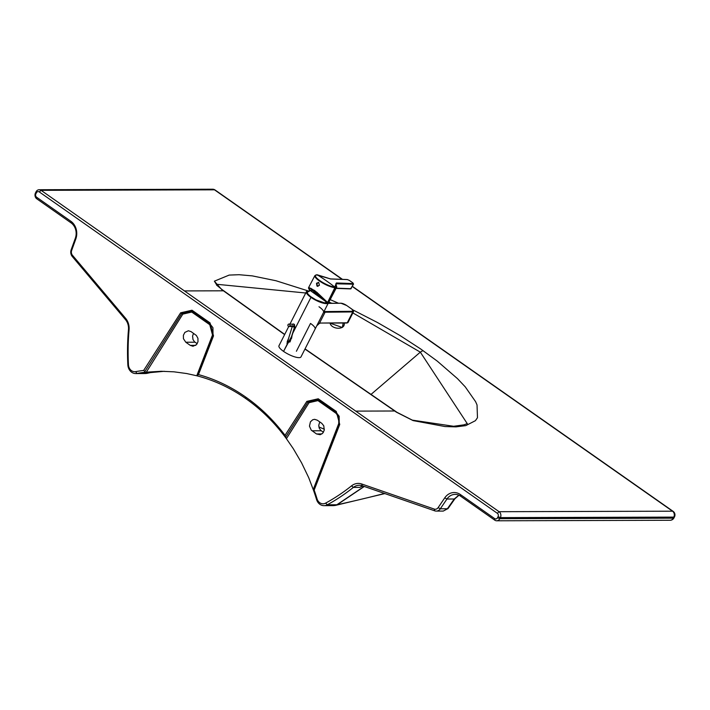 <?xml version="1.0" encoding="UTF-8"?>
<svg xmlns="http://www.w3.org/2000/svg" width="710" height="710" viewBox="0 0 710 710"><rect width="100%" height="100%" fill="white"/><g stroke="black" fill="none" stroke-linecap="round" stroke-linejoin="round"><path stroke-width="1.06" d="M304.954 349.063L394.724 411.001A4.322 1.944 125.1 0 1 395.319 411.17L396.952 412.315A4.322 1.944 125.1 0 0 396.349 412.146L413.096 420.595L445.037 426.55L455.953 426.87L465.76 425.627L475.416 420.684L477.475 417.72L477.031 404.931L475.585 401.647L465.236 386.843L457.462 378.616L437.262 361.115L420.817 349.063L400.049 335.555L377.542 322.553L352.781 309.853M467.233 423.613L420.329 352.151L371.082 394.361M396.952 412.315L412.324 420.134A4.322 2.574 104.8 0 1 413.096 420.595M313.669 489.909L339.229 423.985L339.735 424.447L314.166 490.078L313.669 489.909L313.545 490.397L314.166 490.078A194.922 165.838 89.8 0 1 317.068 498.89L316.553 499.512A9.257 7.872 -90.2 0 0 323.991 505.653A9.257 7.872 -90.2 0 0 327.283 504.792A215.893 183.677 -90.2 0 0 353.367 487.397A12.336 10.499 89.8 0 1 359.251 485.258A12.336 10.499 89.8 0 1 362.242 485.755L434.76 510.845A6.168 5.245 -90.2 0 0 436.251 511.093A6.168 5.245 -90.2 0 0 440.333 508.777L446.954 499.023A12.336 10.499 89.8 0 1 455.128 494.382A12.336 10.499 89.8 0 1 460.533 496.13L494.799 520.173A4.322 3.674 -90.2 0 0 496.689 520.785A4.322 3.674 -90.2 0 0 499.831 518.682L500.372 517.617A4.322 3.674 -90.2 0 0 499.094 511.697L41.073 190.333L214.509 189.827A4.322 1.944 -54.9 0 1 215.103 190.005L342.469 279.358M216.55 284.781L216.674 284.275L305.735 292.999M328.89 302.052L331.721 303.259M352.879 312.924L420.329 352.151L422.983 350.571M216.79 285.083L214.385 281.178L229.161 275.089L239.084 274.708L252.343 275.888L275.95 280.734L308.353 290.985M216.568 285.118L222.39 289.84A4.322 1.944 125.1 0 0 221.786 289.662L214.385 281.178M144.875 371.481L145.151 372.235L161.25 371.277L174.012 371.827L186.703 373.549L196.759 375.767L212.512 334.951L209.769 324.701L191.735 312.045L182.825 314.122L181.724 313.474L144.875 371.481L143.651 370.442A194.922 165.838 -90.2 0 0 135.681 371.632A7.402 6.301 89.8 0 1 128.448 364.754A214.047 182.106 89.8 0 1 129.069 329.804A14.191 12.07 -90.2 0 0 125.635 318.355L72.42 255.218A4.322 3.674 89.8 0 1 71.648 250.488L75.801 239.004A14.191 12.07 -90.2 0 0 70.876 221.263L36.609 197.22A2.467 2.103 89.8 0 1 35.882 193.839L36.414 192.783A2.467 2.103 89.8 0 1 39.298 191.931L497.32 513.286L499.094 511.697L672.53 511.191L352.284 286.503M317.068 498.89A7.402 6.301 -90.2 0 0 325.642 503.115A214.047 182.106 -90.2 0 0 351.512 485.871A14.191 12.07 89.8 0 1 361.709 483.989L434.227 509.07A4.322 3.674 -90.2 0 0 438.132 507.623L444.753 497.87A14.191 12.07 89.8 0 1 460.373 494.542L494.63 518.584A2.467 2.103 -90.2 0 0 497.515 517.732L498.047 516.676A2.467 2.103 -90.2 0 0 497.32 513.286M339.735 424.447L336.265 411.436L318.231 398.789L306.853 401.381L285.029 435.328A194.922 165.838 89.8 0 0 245.74 397.094A194.922 165.838 -90.2 0 0 198.472 374.587L197.611 375.182L213.009 335.422L213.506 335.874L198.472 374.587L197.611 375.182M316.553 499.512A193.076 164.258 -90.2 0 0 313.545 490.397L308.708 477.661L301.537 462.76L293.283 448.667L286.245 438.461A193.076 164.258 -90.2 0 0 245.908 398.683A193.076 164.258 89.8 0 0 196.972 375.821L196.759 375.767M286.245 438.461L285.029 435.328M143.651 370.442L180.633 312.808L181.724 313.474L191.869 311.14L209.903 323.795L212.938 327.7L213.009 335.422L197.664 374.924M286.423 438.673L309.054 402.685L317.965 400.609A1.234 0.559 125.1 0 0 318.098 399.703L307.954 402.037L285.722 437.005M135.681 371.632L136.897 373.46A9.257 7.872 89.8 0 1 135.734 373.567A9.257 7.872 89.8 0 1 127.853 364.869A215.893 183.677 89.8 0 1 128.474 329.609A12.336 10.499 -90.2 0 0 125.492 319.651L72.278 256.514A6.168 5.245 89.8 0 1 71.169 249.76L75.322 238.276A12.336 10.499 -90.2 0 0 71.035 222.851L36.778 198.809A4.322 3.674 89.8 0 1 35.5 192.889L36.041 191.833A4.322 3.674 89.8 0 1 39.183 189.73A4.322 3.674 89.8 0 1 41.073 190.333L39.298 191.931M444.753 497.87L446.954 499.023L454.222 499.006L458.837 495.172M436.251 511.093L443.271 511.076L447.38 508.75A4.322 1.296 35.1 0 0 448.037 508.537L454.888 498.784A4.322 1.296 35.1 0 1 454.222 499.006L447.38 508.75L440.333 508.777L438.132 507.623M362.925 485.995L359.81 487.379L362.508 485.853M323.991 505.653L333.469 505.627L336.842 504.766L364.15 486.421M316.518 433.952L311.228 430.118L309.462 426.133L310.439 421.811L312.711 419.752L314.61 419.326L317.308 420.196L321.816 423.364L323.795 425.831L324.221 430.287L322.739 433.189L320.183 434.715L316.518 433.952L321.905 433.934M145.878 372.927L143.473 373.318L145.213 373.54L135.734 373.567M147.467 372.706L164.356 371.303M145.213 373.54L146.624 373.424A7.402 2.662 80.9 0 1 146.402 373.433L136.897 373.46A193.076 164.258 89.8 0 1 145.151 372.235M351.512 485.871L353.367 487.397L359.81 487.379L362.384 486.004M325.642 503.115L327.283 504.792L336.842 504.766A7.402 1.953 64.9 0 0 337.046 504.801A3.648 1.677 170.7 0 0 337.188 504.721L364.301 486.474M336.877 504.748A7.393 3.514 61.4 0 0 337.188 504.721A2463.434 1109.801 -54.9 0 0 384.492 493.459M334.499 505.547L337.046 504.801M323.423 432.283L320.742 430.358L319.225 428.121L318.746 425.317L319.766 421.917M318.888 426.985L324.381 429.213M193.537 333.354L192.587 336.025L192.996 339.558L194.513 341.794L197.194 343.72M185.789 342.229L183.428 338.688L183.384 335.298L184.857 332.395L188.381 330.762L191.079 331.632L196.377 335.475L197.939 338.333L197.992 341.723L196.519 344.625L192.996 346.258L190.289 345.388L185.789 342.229L195.028 342.202M148.923 372.235L146.624 373.424A7.402 2.662 80.9 0 0 146.704 373.407M313.714 489.509L339.229 423.994L339.158 416.264L336.132 412.359L318.098 399.703A1.234 0.559 -54.9 0 1 318.231 398.789M310.279 290.301L311.512 290.062L315.906 292.6L327.328 302.629L314.628 290.488L308.53 287.736L314.628 290.488L327.558 302.54L334.889 287.621A12.336 3.053 -152.4 0 1 321.878 282.571A12.336 3.053 -152.4 0 1 314.903 275.578A12.336 3.053 27.6 0 0 321.878 282.571A12.336 3.053 27.6 0 0 334.889 287.621L334.783 287.044A246.894 212.538 -87.9 0 0 317.272 274.814A11.928 2.946 27.6 0 0 319.961 280.707A11.928 2.946 27.6 0 0 334.783 287.044A11.928 2.946 -152.4 0 1 319.961 280.707A11.928 2.946 -152.4 0 1 317.272 274.814L326.529 277.654M318.027 286.316A2.006 1.757 100.3 0 1 317.832 286.201L316.962 286.041L319.411 285.358L318.763 282.589L316.509 283.228L318.763 282.589L319.411 285.358L316.962 286.041L316.509 283.228L316.962 286.041L317.832 286.201A2.006 1.757 100.3 0 1 318.639 282.509M318.763 282.589L318.16 282.332M336.123 284.497L334.889 287.621L336.788 286.973L335.377 287.621L327.825 302.691L316.802 292.245L310.918 288.366L308.53 288.171L309.56 290.221L308.53 288.171L309.631 287.843L316.802 292.245L327.825 302.691A12.336 3.053 27.6 0 0 328.845 302.132A12.336 3.053 -152.4 0 1 327.825 302.691L310.057 290.399L327.035 302.424M316.775 274.974L330.7 278.986L317.272 274.814A246.894 212.538 92.1 0 1 334.783 287.044L336.416 282.97L353.154 283.583L353.269 284.177L353.154 283.583L336.416 282.97L336.54 283.565L335.794 283.805L353.269 284.177L350.9 288.704L336.167 288.162L350.9 288.704A1.855 0.461 27.6 0 0 351.184 288.606A1.855 0.461 -152.4 0 1 350.9 288.704L353.269 284.177L336.54 283.565L336.114 284.382L336.416 282.97L335.928 284.213L336.788 286.973L328.845 302.132L327.7 302.779L326.946 302.398M316.962 286.041L317.583 286.299M352.932 282.935L353.553 284.08L350.571 288.908L336.052 288.384M326.538 277.645L330.381 278.959M330.532 278.923L347.261 279.536L349.214 280.335A246.894 212.538 92.1 0 1 352.843 282.864L353.154 283.583L352.843 282.864A246.894 212.538 -87.9 0 0 349.214 280.335L347.438 279.589L330.7 278.986L347.083 279.58M349.302 280.388L352.897 282.882M344.527 323.041L344.164 324.949A7.144 4.526 -169.1 0 1 342.389 327.257L342.389 327.257A7.144 4.526 10.9 0 0 344.164 324.949L342.255 327.47L330.097 323.183A7.144 4.526 10.9 0 0 334.889 327.683A7.144 4.526 10.9 0 0 342.389 327.257L343.196 323.059L342.389 327.257A7.144 4.526 -169.1 0 1 334.889 327.683A7.144 4.526 -169.1 0 1 330.106 323.183M328.481 302.522A12.336 3.337 -153.1 0 1 328.384 302.886A12.336 3.337 -153.1 0 1 310.953 297.366L292.777 333.194L310.953 297.366A12.336 3.337 -153.1 0 1 306.383 291.73A12.336 3.337 -153.1 0 1 308.317 290.985A12.336 3.337 -153.1 0 1 308.903 291.002A12.336 3.337 26.9 0 0 308.317 290.985A12.336 3.337 26.9 0 0 310.953 297.366A12.336 3.337 26.9 0 0 322.367 302.921A12.336 3.337 26.9 0 0 328.481 302.522M288.748 326.476L278.977 345.743A12.336 3.337 26.9 0 0 283.556 351.388L287.239 344.128L288.526 338.563L287.248 341.492L287.239 344.128L291.615 338.253L292.005 335.706L283.556 351.388A12.336 3.337 26.9 0 0 300.978 356.908L328.384 302.886M341.066 303.241L328.144 303.365L341.066 303.241A4.473 1.207 -153.1 0 1 346.684 305.513A4.473 1.207 26.9 0 0 341.066 303.241L341.066 303.241M323.92 311.681A12.798 3.461 -153.1 0 1 324.949 311.566L352.621 311.308A4.473 1.207 26.9 0 0 351.663 308.992L346.684 305.513L351.663 308.992A4.473 1.207 -153.1 0 1 352.621 311.308L324.949 311.566A12.798 3.461 26.9 0 0 323.92 311.681M315.196 328.757A12.336 3.337 26.9 0 0 310.518 323.432L296.398 351.264M323.654 312.072L323.804 312.409A12.336 3.337 -153.1 0 1 325.091 312.205L324.949 311.566L325.091 312.205L352.755 311.938L352.621 311.308L352.755 311.938A4.934 1.331 26.9 0 0 353.536 311.646A4.934 1.331 -153.1 0 1 352.755 311.938L347.252 322.793A4.934 1.331 26.9 0 0 348.024 322.5A4.934 1.331 -153.1 0 1 347.252 322.793L352.755 311.938L325.091 312.205A12.336 3.337 26.9 0 0 323.804 312.409L323.654 312.072A12.336 3.337 -153.1 0 0 318.985 306.747M351.761 309.063L353.536 311.646L348.024 322.5L346.915 323.023L320.574 323.05L347.252 322.793L320.574 323.05L319.464 323.281L316.775 325.775L319.464 323.281L325.091 312.205L319.464 323.281L320.574 323.05L319.074 323.467M346.782 305.584L351.725 309.01M328.18 303.294L340.658 303.241M327.656 302.034L325.757 303.161L317.432 300.765L311.442 297.366L308.22 294.632L307.111 292.582L307.261 292.05L307.741 293.833L310.377 296.416L316.065 299.948L324.861 302.966L327.576 302.327M315.453 293.052L318.115 294.224M311.184 289.955L307.696 291.81A11.2 3.026 26.9 0 0 313.11 298.236A11.2 3.026 26.9 0 0 325.642 302.921A12.336 10.535 -90.5 0 0 325.677 301.022A12.336 10.535 89.5 0 1 325.642 302.921A11.2 3.026 26.9 0 0 327.159 302.549M317.849 294.02A11.2 3.026 26.9 0 0 315.24 292.893A11.2 3.026 -153.1 0 1 317.849 294.02M319.633 295.431A7.375 1.997 -153.1 0 1 313.101 290.816M309.063 291.348L307.261 292.05M325.642 302.921A11.2 3.026 -153.1 0 1 311.592 297.241A11.2 3.026 -153.1 0 1 309.196 291.446M289.822 342.113L294.535 326.946A1.234 0.639 -162.7 0 1 292.848 326.644A1.234 0.639 -162.7 0 1 292.635 326.467A1.234 0.639 17.3 0 0 292.848 326.644A1.234 0.639 17.3 0 0 294.535 326.946A1.234 0.639 17.3 0 0 294.81 326.68A1.234 0.639 -162.7 0 1 294.535 326.946L289.822 342.113M288.952 326.502A1.234 1.056 89.5 0 1 288.038 324.63A1.234 1.056 -90.5 0 0 289.849 325.899L294.18 325.855L289.849 325.899A1.234 1.056 89.5 0 1 288.952 326.502L293.283 326.458A1.234 1.056 -90.5 0 0 293.807 324.168A3.088 1.376 -55.1 0 1 294.233 324.284A3.088 1.376 124.9 0 0 293.807 324.168A1.234 1.056 89.5 0 1 292.733 326.28M289.849 325.899A1.234 1.056 -90.5 0 0 288.038 324.63A1.234 1.056 89.5 0 1 289.849 325.899M293.807 324.168A1.234 1.056 -90.5 0 0 293.257 323.991A1.234 1.056 89.5 0 1 293.807 324.168M294.233 324.284A3.088 1.376 -55.1 0 1 294.41 325.979A1.234 0.639 -162.7 0 1 294.81 326.68L294.233 324.284L288.935 324.035M292.36 324.594A1.234 1.056 89.5 0 1 293.257 323.991M355.737 411.117L394.724 411.001L396.349 412.146M342.096 279.349L214.509 189.827A4.322 3.674 -90.2 0 0 212.609 189.215L39.183 189.73M284.621 334.605L223.419 290.807L184.431 290.923M284.719 334.419L224.014 290.976A4.322 1.944 125.1 0 0 223.419 290.807L221.786 289.662M330.168 299.611L338.404 303.197M498.047 516.676L500.372 517.617L673.808 517.111A4.322 3.674 89.8 0 0 672.53 511.191A4.322 1.944 -54.9 0 1 673.133 511.36L352.382 286.316M180.633 312.808L192.011 310.226L210.036 322.873L213.506 335.874M497.515 517.732L499.831 518.682L673.266 518.167L673.808 517.111A4.322 1.171 26.9 0 0 674.5 516.853A4.322 4.322 0 0 0 673.133 511.36M245.74 397.094L245.908 398.683M209.769 324.701A1.234 0.559 125.1 0 0 209.903 323.795A1.234 0.559 -54.9 0 1 210.036 322.873M191.735 312.045A1.234 0.559 125.1 0 0 191.869 311.14A1.234 0.559 -54.9 0 1 192.011 310.226M494.63 518.584L494.799 520.173M460.373 494.542L460.533 496.13M434.227 509.07L434.76 510.845M361.709 483.989L362.242 485.755M496.689 520.785L670.125 520.27A4.322 3.674 89.8 0 0 673.266 518.167A4.322 1.171 26.9 0 0 673.959 517.909L674.5 516.853M309.054 402.685L306.853 401.381M212.512 334.951L213.009 335.413L212.938 327.7M182.825 314.122L146.358 372.12M317.965 400.609L335.999 413.264L338.759 416.947L338.741 423.515L339.238 423.976M338.741 423.515L313.35 489.288M335.999 413.264A1.234 0.559 125.1 0 0 336.132 412.359A1.234 0.559 -54.9 0 1 336.265 411.436M312.01 430.792L321.248 430.766M190.289 345.388L195.676 345.371M36.414 192.783L36.041 191.833M35.882 193.839L35.5 192.889M36.609 197.22L36.778 198.809M70.876 221.263L71.035 222.851M75.801 239.004L75.322 238.276M71.648 250.488L71.169 249.76M72.42 255.218L72.278 256.514M125.635 318.355L125.492 319.651M129.069 329.804L128.474 329.609M128.448 364.754L127.853 364.869M395.319 411.17L305.052 348.885M412.324 420.134L453.628 426.275L463.905 424.864L467.34 423.568M670.125 520.27A4.322 4.322 0 0 0 673.959 517.909M458.962 495.225L454.888 498.784M448.037 508.537L443.271 511.076M335.368 505.413L333.469 505.627M164.258 371.303L144.751 373.123M384.864 493.583L335.413 505.405M283.219 434.449L281.542 432.319M147.165 373.318L153.12 372.013M339.229 423.994L339.158 416.264M215.103 190.005A4.322 4.322 0 0 0 212.609 189.215M224.014 290.976L222.39 289.84M310.172 290.683L308.53 287.736L314.903 275.578L317.104 274.761M336.061 284.32L335.786 283.814M347.261 279.536L349.267 280.352M289.991 324.017L306.383 291.73M340.862 303.17L346.746 305.531M316.749 325.81L319.296 323.476M292.289 326.467L286.955 343.613M290.204 341.474L294.81 326.68"/></g></svg>
